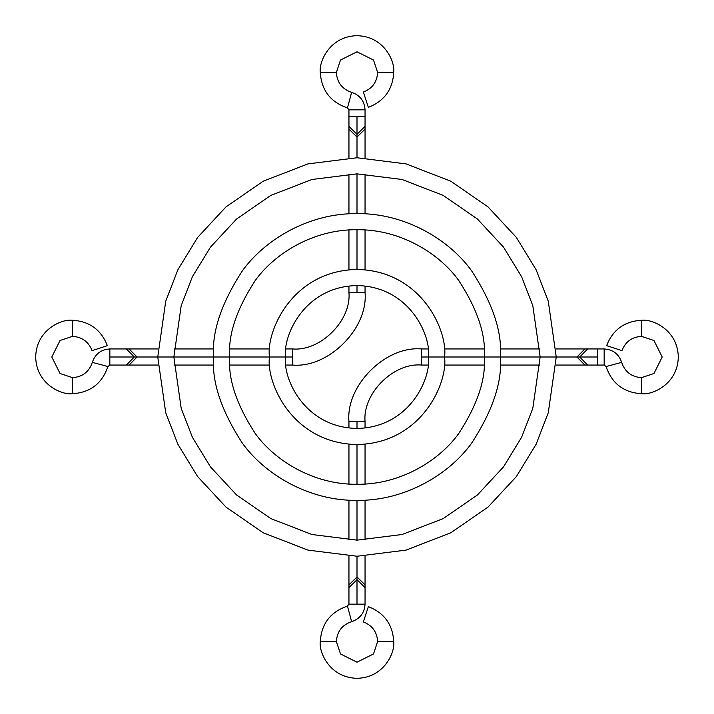 <?xml version="1.0" encoding="UTF-8"?>
<svg xmlns="http://www.w3.org/2000/svg" width="714" height="714" viewBox="0 0 714 714"><rect width="100%" height="100%" fill="white"/><g stroke="black" fill="none" stroke-linecap="round" stroke-linejoin="round"><path stroke-width="1.07" d="M285.555 357L269.455 357C265.938 382.606 292.204 443.349 357 444.545C421.796 443.349 448.062 382.606 444.545 357L428.445 357C431.318 377.902 409.881 427.472 357 428.445C304.119 427.472 282.682 377.902 285.555 357C282.682 336.098 304.119 286.528 357 285.555C409.881 286.528 431.318 336.098 428.445 357L444.545 357C448.062 331.394 421.796 270.651 357 269.455C292.204 270.651 265.938 331.394 269.455 357L285.555 357C282.682 377.902 304.119 427.472 357 428.445C409.881 427.472 431.318 377.902 428.445 357C431.318 336.098 409.881 286.528 357 285.555C304.119 286.528 282.682 336.098 285.555 357L292.597 357L292.597 348.95C320.479 351.466 351.466 320.479 348.95 292.597L365.05 292.597C368.29 328.449 328.449 368.29 292.597 365.05L292.597 357L285.555 357M269.455 357C265.938 331.394 292.204 270.651 357 269.455C421.796 270.651 448.062 331.394 444.545 357C448.062 382.606 421.796 443.349 357 444.545C292.204 443.349 265.938 382.606 269.455 357L213.611 357C211.692 381.928 221.251 410.604 242.287 443.037C264.287 473.828 308.323 500.96 357 500.389C405.677 500.96 449.713 473.828 471.713 443.037C492.749 410.604 502.308 381.928 500.389 357L484.288 357C485.993 379.125 477.505 404.579 458.834 433.371C439.297 460.709 400.215 484.797 357 484.288C313.785 484.797 274.703 460.709 255.166 433.371C236.495 404.579 228.007 379.125 229.712 357C228.007 334.875 236.495 309.421 255.166 280.629C274.703 253.291 313.785 229.203 357 229.712C400.215 229.203 439.297 253.291 458.834 280.629C477.505 309.421 485.993 334.875 484.288 357L500.389 357C502.308 332.072 492.749 303.396 471.713 270.963C449.713 240.172 405.677 213.04 357 213.611C308.323 213.04 264.287 240.172 242.287 270.963C221.251 303.396 211.692 332.072 213.611 357L229.712 357C228.007 379.125 236.495 404.579 255.166 433.371C274.703 460.709 313.785 484.797 357 484.288C400.215 484.797 439.297 460.709 458.834 433.371C477.505 404.579 485.993 379.125 484.288 357C485.993 334.875 477.505 309.421 458.834 280.629C439.297 253.291 400.215 229.203 357 229.712C313.785 229.203 274.703 253.291 255.166 280.629C236.495 309.421 228.007 334.875 229.712 357L269.455 357M213.611 357C211.692 332.072 221.251 303.396 242.287 270.963C264.287 240.172 308.323 213.04 357 213.611C405.677 213.04 449.713 240.172 471.713 270.963C492.749 303.396 502.308 332.072 500.389 357C502.308 381.928 492.749 410.604 471.713 443.037C449.713 473.828 405.677 500.96 357 500.389C308.323 500.96 264.287 473.828 242.287 443.037C221.251 410.604 211.692 381.928 213.611 357L157.758 357L165.728 412.79L177.911 444.304L197.608 476.541L225.99 507.11L263.243 532.805L307.957 550.11L357 556.242L406.043 550.11L450.757 532.805L488.01 507.11L516.392 476.541L536.089 444.304L548.272 412.79L556.242 357L540.141 357L532.814 408.283L521.622 437.254L503.513 466.885L477.425 494.981L443.18 518.596L402.08 534.509L357 540.141L311.92 534.509L270.82 518.596L236.575 494.981L210.487 466.885L192.378 437.254L181.186 408.283L173.859 357L181.186 305.717L192.378 276.746L210.487 247.115L236.575 219.019L270.82 195.404L311.92 179.491L357 173.859L402.08 179.491L443.18 195.404L477.425 219.019L503.513 247.115L521.622 276.746L532.814 305.717L540.141 357L556.242 357L548.272 301.21L536.089 269.696L516.392 237.459L488.01 206.89L450.757 181.195L406.043 163.89L357 157.758L307.957 163.89L263.243 181.195L225.99 206.89L197.608 237.459L177.911 269.696L165.728 301.21L157.758 357L173.859 357L181.186 408.283L192.378 437.254L210.487 466.885L236.575 494.981L270.82 518.596L311.92 534.509L357 540.141L402.08 534.509L443.18 518.596L477.425 494.981L503.513 466.885L521.622 437.254L532.814 408.283L540.141 357L532.814 305.717L521.622 276.746L503.513 247.115L477.425 219.019L443.18 195.404L402.08 179.491L357 173.859L311.92 179.491L270.82 195.404L236.575 219.019L210.487 247.115L192.378 276.746L181.186 305.717L173.859 357L213.611 357M157.758 357L165.728 301.21L177.911 269.696L197.608 237.459L225.99 206.89L263.243 181.195L307.957 163.89L357 157.758L406.043 163.89L450.757 181.195L488.01 206.89L516.392 237.459L536.089 269.696L548.272 301.21L556.242 357L548.272 412.79L536.089 444.304L516.392 476.541L488.01 507.11L450.757 532.805L406.043 550.11L357 556.242L307.957 550.11L263.243 532.805L225.99 507.11L197.608 476.541L177.911 444.304L165.728 412.79L157.758 357L139.034 357C139.034 367.424 139.034 367.424 139.034 357C139.034 346.62 139.034 346.62 139.034 357C139.034 346.576 139.034 346.576 139.034 357L137.052 357L139.034 357C139.034 367.38 139.034 367.38 139.034 357L157.758 357M611.362 347.183L606.641 345.647C612.871 329.734 624.509 321.273 641.574 320.274C652.31 318.792 677.8 329.814 678.3 357C677.8 384.186 652.31 395.208 641.574 393.726C623.697 392.557 611.871 383.498 606.106 366.541L604.16 365.05L597.529 365.05L597.529 357L597.529 365.05L604.16 365.05L604.16 348.95C612.978 349.53 618.806 353.992 621.653 362.355C624.893 371.878 631.533 376.974 641.574 377.626L653.953 373.502L662.199 357L653.953 340.498L641.574 336.374L641.574 320.274C624.509 321.273 612.871 329.734 606.641 345.647L621.956 350.628C625.446 341.685 631.988 336.937 641.574 336.374L653.953 340.498L662.199 357L653.953 373.502L641.574 377.626C631.533 376.974 624.893 371.878 621.653 362.355C618.806 353.992 612.978 349.53 604.16 348.95L604.16 365.05L606.106 366.541L621.653 362.355L606.106 366.541C611.871 383.498 623.697 392.557 641.574 393.726L641.574 377.626L641.574 393.726C652.31 395.208 677.8 384.186 678.3 357C677.8 329.814 652.31 318.792 641.574 320.274L641.574 336.374C631.988 336.937 625.446 341.685 621.956 350.628L614.299 348.137M597.529 357L579.697 357L587.622 365.05L579.697 357L587.622 348.95L579.697 357L576.948 357L584.873 348.95L576.948 357L597.529 357L597.529 348.95L597.529 357M574.966 357C574.966 346.576 574.966 346.576 574.966 357L576.948 357L574.966 357C574.966 346.62 574.966 346.62 574.966 357L556.242 357L574.966 357C574.966 367.38 574.966 367.38 574.966 357C574.966 367.424 574.966 367.424 574.966 357M421.403 357L421.403 348.95C385.551 345.71 345.71 385.551 348.95 421.403L365.05 421.403C362.533 393.521 393.521 362.533 421.403 365.05L421.403 357L428.445 357L421.403 357L421.403 365.05C393.521 362.533 362.533 393.521 365.05 421.403L357 421.403L357 428.445L357 421.403L348.95 421.403C345.71 385.551 385.551 345.71 421.403 348.95L421.403 357M357 574.966C346.576 574.966 346.576 574.966 357 574.966C367.38 574.966 367.38 574.966 357 574.966C367.424 574.966 367.424 574.966 357 574.966L357 576.948L357 574.966C346.62 574.966 346.62 574.966 357 574.966L357 556.242L357 574.966M368.353 606.641C384.266 612.871 392.727 624.509 393.726 641.574C395.208 652.31 384.186 677.8 357 678.3C329.814 677.8 318.792 652.31 320.274 641.574C321.443 623.697 330.502 611.871 347.459 606.106L351.645 621.653C360.008 618.806 364.47 612.978 365.05 604.16L357 604.16L357 597.529C346.62 597.529 346.62 597.529 357 597.529C367.38 597.529 367.38 597.529 357 597.529L357 579.697L365.05 587.622L357 579.697L357 576.948L365.05 584.873L357 576.948L348.95 584.873L357 576.948L357 597.529C367.424 597.529 367.424 597.529 357 597.529L357 604.16L365.05 604.16C364.47 612.978 360.008 618.806 351.645 621.653L347.459 606.106L348.95 604.16L347.459 606.106C330.502 611.871 321.443 623.697 320.274 641.574C318.792 652.31 329.814 677.8 357 678.3C384.186 677.8 395.208 652.31 393.726 641.574C392.727 624.509 384.266 612.871 368.353 606.641L363.372 621.956C372.315 625.446 377.063 631.988 377.626 641.574L393.726 641.574L377.626 641.574L373.502 653.953L357 662.199L340.498 653.953L336.374 641.574L320.274 641.574L336.374 641.574C337.026 631.533 342.122 624.893 351.645 621.653C342.122 624.893 337.026 631.533 336.374 641.574L340.498 653.953L357 662.199L373.502 653.953L377.626 641.574C377.063 631.988 372.315 625.446 363.372 621.956M604.16 348.95L597.529 348.95L604.16 348.95M444.545 357L484.288 357L444.545 357M500.389 357L540.141 357L500.389 357M357 444.545L357 484.288L357 444.545M357 500.389L357 540.141L357 500.389M357 604.16L348.95 604.16L357 604.16M357 579.697L348.95 587.622L357 579.697M357 597.529C346.576 597.529 346.576 597.529 357 597.529M597.529 365.05L584.873 365.05L576.948 357L584.873 365.05L556.081 365.05M368.353 107.359C384.266 101.129 392.727 89.491 393.726 72.426C395.208 61.69 384.186 36.2 357 35.7C329.814 36.2 318.792 61.69 320.274 72.426C321.443 90.303 330.502 102.129 347.459 107.894L348.95 109.84L348.95 116.471L357 116.471L348.95 116.471L348.95 109.84L365.05 109.84C364.47 101.022 360.008 95.194 351.645 92.347C342.122 89.107 337.026 82.467 336.374 72.426L340.498 60.047L357 51.801L373.502 60.047L377.626 72.426L393.726 72.426C392.727 89.491 384.266 101.129 368.353 107.359L363.372 92.044C372.315 88.554 377.063 82.012 377.626 72.426L373.502 60.047L357 51.801L340.498 60.047L336.374 72.426C337.026 82.467 342.122 89.107 351.645 92.347C360.008 95.194 364.47 101.022 365.05 109.84L348.95 109.84L347.459 107.894L351.645 92.347L347.459 107.894C330.502 102.129 321.443 90.303 320.274 72.426L336.374 72.426L320.274 72.426C318.792 61.69 329.814 36.2 357 35.7C384.186 36.2 395.208 61.69 393.726 72.426L377.626 72.426C377.063 82.012 372.315 88.554 363.372 92.044M357 116.471L357 134.303L348.95 126.378L357 134.303L365.05 126.378L357 134.303L357 137.052L365.05 129.127L357 137.052L357 116.471L365.05 116.471L357 116.471M357 139.034C367.424 139.034 367.424 139.034 357 139.034L357 137.052L357 139.034C367.38 139.034 367.38 139.034 357 139.034L357 157.758L357 139.034C346.62 139.034 346.62 139.034 357 139.034C346.576 139.034 346.576 139.034 357 139.034M107.359 345.647C101.129 329.734 89.491 321.273 72.426 320.274C61.69 318.792 36.2 329.814 35.7 357C36.2 384.186 61.69 395.208 72.426 393.726C90.303 392.557 102.129 383.498 107.894 366.541L92.347 362.355C95.194 353.992 101.022 349.53 109.84 348.95L109.84 357L116.471 357C116.471 367.38 116.471 367.38 116.471 357C116.471 346.62 116.471 346.62 116.471 357L134.303 357L126.378 348.95L134.303 357L137.052 357L129.127 348.95L137.052 357L129.127 365.05L137.052 357L116.471 357C116.471 346.576 116.471 346.576 116.471 357L109.84 357L109.84 348.95C101.022 349.53 95.194 353.992 92.347 362.355L107.894 366.541L109.84 365.05L107.894 366.541C102.129 383.498 90.303 392.557 72.426 393.726C61.69 395.208 36.2 384.186 35.7 357C36.2 329.814 61.69 318.792 72.426 320.274C89.491 321.273 101.129 329.734 107.359 345.647L92.044 350.628C88.554 341.685 82.012 336.937 72.426 336.374L72.426 320.274L72.426 336.374L60.047 340.498L51.801 357L60.047 373.502L72.426 377.626L72.426 393.726L72.426 377.626C82.467 376.974 89.107 371.878 92.347 362.355C89.107 371.878 82.467 376.974 72.426 377.626L60.047 373.502L51.801 357L60.047 340.498L72.426 336.374C82.012 336.937 88.554 341.685 92.044 350.628M365.05 109.84L365.05 116.471L365.05 109.84M357 292.597L357 285.555L357 292.597L348.95 292.597C351.466 320.479 320.479 351.466 292.597 348.95L292.597 365.05C328.449 368.29 368.29 328.449 365.05 292.597L357 292.597M357 269.455L357 229.712L357 269.455M357 213.611L357 173.859L357 213.611M109.84 357L109.84 365.05L109.84 357M134.303 357L126.378 365.05L134.303 357M116.471 357C116.471 367.424 116.471 367.424 116.471 357M348.95 116.471L348.95 129.127L357 137.052L348.95 129.127L348.95 157.919M597.529 348.95L556.081 348.95M348.95 556.081L348.95 604.16M365.05 556.081L365.05 604.16M421.403 348.95L427.989 348.95M444.17 348.95L484.038 348.95M500.166 348.95L539.962 348.95M365.05 539.962L365.05 500.166M365.05 484.038L365.05 444.17M365.05 427.989L365.05 421.403M348.95 539.962L348.95 500.166M348.95 484.038L348.95 444.17M348.95 427.989L348.95 421.403M421.403 365.05L427.989 365.05M444.17 365.05L484.038 365.05M500.166 365.05L539.962 365.05M365.05 116.471L365.05 157.919M157.919 365.05L109.84 365.05M157.919 348.95L109.84 348.95M365.05 292.597L365.05 286.011M365.05 269.83L365.05 229.962M365.05 213.834L365.05 174.037M174.037 348.95L213.834 348.95M229.962 348.95L269.83 348.95M286.011 348.95L292.597 348.95M174.037 365.05L213.834 365.05M229.962 365.05L269.83 365.05M286.011 365.05L292.597 365.05M348.95 292.597L348.95 286.011M348.95 269.83L348.95 229.962M348.95 213.834L348.95 174.037"/></g></svg>

